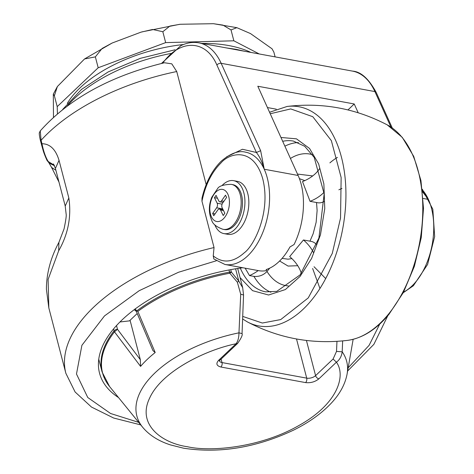 <?xml version="1.0" encoding="UTF-8"?>
<svg xmlns="http://www.w3.org/2000/svg" width="474" height="474" viewBox="0 0 474 474"><rect width="100%" height="100%" fill="white"/><g stroke="black" fill="none" stroke-linecap="round" stroke-linejoin="round"><path stroke-width="0.71" d="M57.425 113.742L57.206 106.644L54.374 95.766L57.378 86.541L84.544 58.954L95.357 56.874L102.106 48.467L112.131 43.033L140.979 32.161L152.598 29.477L162.831 31.728L169.864 26.076L180.233 24.263L213.46 23.7L222.958 25.116L231.016 29.921L236.846 27.67L250.509 33.583L272.023 48.786L273.877 52.146L272.023 48.786M67.296 103.356A109.269 55.458 -14.6 0 1 183.539 44.509M201.835 43.401A109.269 55.458 -14.6 0 1 228.818 45.569A109.269 55.458 -14.6 0 1 250.876 52.418M57.206 106.644L98.189 67.758L165.663 42.607L233.854 40.8L259.225 53.953M95.357 56.874L98.189 67.758M162.831 31.728L165.663 42.607M231.016 29.921L233.854 40.8M273.877 52.146L275.11 56.874M53.473 117.22L53.313 94.13L54.374 95.766M297.488 174.065L312.71 175.925M297.743 265.707L288.074 266.074L279.63 260.996M324.364 201.361A6.523 3.828 -20.9 0 1 317.87 202.759L310.055 201.326L302.513 181.578A26.094 15.304 159.1 0 0 319.429 168.803M280.952 137.472L296.457 138.835L309.54 148.451L318.641 163.88L323.878 183.948L324.755 208.655L320.442 234.903L311.602 258.472L300.054 276.455L285.36 289.567L268.586 295.012L252.565 290.669L240.057 277.604M269.747 268.142L266.986 271.472C263.396 275.222 259.041 276.857 253.922 276.378L249.508 275.566A26.094 15.304 -20.9 0 0 258.188 270.577M301.292 273.439A26.094 14.664 39.6 0 0 289.679 256.588L303.443 239.968L311.258 241.402A6.523 3.668 -140.4 0 1 316.727 244.714M324.056 192.266A26.094 15.304 -20.9 0 1 310.055 201.326M303.443 239.968A26.094 14.664 -140.4 0 1 313.533 252.719M245.147 268.177L249.508 275.566M342.649 340.925L342.198 351.821C341.564 356.401 339.639 359.867 336.416 362.207C345.961 375.177 338.507 403.392 299.141 425.379C260.398 447.711 210.462 452.06 187.449 446.733C162.499 443.243 136.453 424.923 149.725 397.905C161.96 370.929 206.741 349.575 236.088 343.763C237.96 341.173 238.92 337.529 238.973 332.837L240.715 294.23L243.553 294.988L242.676 287.665L238.795 281.118L231.371 272.094L229.807 273.214A3.265 0.379 -100.7 0 0 229.552 272.129A130.469 66.218 165.4 0 0 136.719 310.914L135.422 309.267M116.515 325.561L117.487 329.288A3.265 1.653 -14.6 0 0 114.05 330.858A130.948 66.461 -14.6 0 0 102.106 372.019L109.583 386.547A130.735 66.354 -14.6 0 1 114.489 331.847L117.487 329.288L140.34 359.701L140.577 366.396L114.489 331.847A3.265 2.34 -141.9 0 1 114.05 330.858L113.553 328.95M140.34 359.701L130.072 320.294M240.715 294.23L237.361 282.214L229.807 273.214A130.255 66.111 165.4 0 0 137.845 311.4L155.194 352.526L152.972 350.653L135.191 308.77M137.845 311.4L136.719 310.914M237.361 282.214L238.795 281.118L235.59 268.805M306.429 340.468L315.583 375.627L333.098 359.008L336.516 351.406L342.198 351.821A108.41 55.025 -14.6 0 1 347.098 374.027C345.131 384.307 339.852 394.03 331.249 403.184C321.591 413.464 309.036 422.441 293.584 430.114C256.256 447.657 219.581 453.689 183.557 448.197L170.504 444.92C158.636 441.122 149.357 435.245 142.668 427.275A108.41 55.025 -14.6 0 1 238.973 332.837L242.054 333.589L243.553 294.976M219.367 360.744L220.108 360.027A3.265 2.068 -133.5 0 1 218.573 360.382L236.088 343.763L237.622 343.407C241.313 338.086 242.789 334.81 242.054 333.589M333.098 359.008L336.416 362.207L318.901 378.827C315.091 381.878 310.66 383.134 305.594 382.595L220.902 367.024C216.535 365.827 215.759 363.611 218.573 360.382M155.194 352.526A114.163 57.941 165.4 0 0 140.577 366.396M201.971 201.225C205.366 184.901 211.7 172.151 220.973 162.967C229.333 152.788 253.78 146.383 262.845 179.202C271.087 212.808 253.649 246.142 244.353 252.719C233.249 262.59 222.875 263.651 213.241 255.895L214.041 247.558L201.971 201.225L201.989 198.156C205.686 182.478 212.139 170.125 221.334 161.083C230.554 153.298 238.641 150.335 245.591 152.184A57.081 33.293 -79.6 0 1 264.243 169.236C262.454 162.535 259.835 156.947 256.393 152.468L260.653 150.714L221.157 63.303A68.499 39.946 -79.6 0 0 198.772 42.838C192.782 41.789 186.78 42.755 180.766 45.735L161.45 63.475M206.184 184.593L176.737 71.538A166.35 84.425 165.4 0 0 41.078 140.298L40.675 141.448C40.266 140.209 38.75 133.23 39.466 132.524L40.266 130.889L41.078 140.298L41.973 143.735C50.007 143.829 55.695 149.357 59.031 160.325L68.837 197.966C71.556 216.446 68.179 234.055 58.687 250.787L48.099 279.464L48.822 307.899L46.411 289.187C46.476 273.397 50.641 257.779 58.918 242.338L58.687 250.787M176.737 71.538L171.789 63.848L164.437 62.758C110.507 75.929 69.115 98.639 40.272 130.889M231.626 184.439A22.835 13.313 100.4 0 1 232.106 184.546A22.835 13.313 100.4 0 1 238.795 190.726A22.835 13.313 100.4 0 1 232.408 225.926A22.835 13.313 100.4 0 1 223.858 229.422A22.835 13.313 100.4 0 1 223.367 229.351M211.528 216.991A16.312 9.51 100.4 0 1 214.106 194.18A16.312 9.51 100.4 0 1 227.733 193.907A16.312 9.51 100.4 0 1 225.162 216.719A16.312 9.51 100.4 0 1 211.528 216.991M223.888 233.593L227.798 234.31A26.911 15.695 -79.6 0 0 238.505 230.281A26.911 15.695 -79.6 0 0 248.838 201.758A26.911 15.695 -79.6 0 0 237.527 181.376L233.617 180.659A26.911 15.695 100.4 0 1 244.928 201.041A26.911 15.695 100.4 0 1 234.6 229.564A26.911 15.695 100.4 0 1 223.888 233.593A26.911 15.695 100.4 0 1 214.763 224.777M221.956 185.648A26.911 15.695 100.4 0 1 222.91 184.688A26.911 15.695 100.4 0 1 233.617 180.659M118.565 397.603A133.733 67.871 -14.6 0 1 99.546 373.222A133.733 67.871 -14.6 0 1 242.783 267.739M231.792 184.469L232.882 184.67A22.835 13.313 100.4 0 1 242.481 201.965A22.835 13.313 100.4 0 1 233.712 226.163A22.835 13.313 100.4 0 1 224.623 229.582L223.538 229.38M223.888 201.296L221.512 200.858A3.265 1.902 100.4 0 1 221.115 201.326A3.265 1.902 100.4 0 1 219.812 201.811A3.265 1.902 100.4 0 1 218.787 200.911L216.061 195.371L214.444 197.676L217.471 198.233M213.241 255.895L213.851 258.964L224.943 264.462A57.081 33.293 -79.6 0 0 247.665 255.919A57.081 33.293 -79.6 0 0 264.243 169.236L260.653 150.714M422.47 190.72L428.413 199.424A57.081 33.293 100.4 0 1 411.835 286.1A57.081 33.293 100.4 0 1 403.575 292.114M40.669 141.448L41.629 145.056L41.973 143.735C43.531 151.407 45.623 157.338 48.235 161.527L54.255 165.225M226.649 156.799L242.445 149.269L256.393 152.468L216.896 65.062C206.095 39.502 180.019 38.661 162.623 63.32M224.943 264.462L258.822 270.69A57.081 33.293 -79.6 0 0 266.625 270.571L266.157 269.546A57.081 33.293 -79.6 0 0 289.94 246.978L294.064 244.537A57.081 33.293 -79.6 0 0 298.122 175.469L257.809 86.244L354.22 103.972L358.196 112.765M54.492 165.728L49.219 163.145L46.985 160.36C43.152 151.621 43.454 151.348 41.57 144.89M46.802 159.88L48.235 161.527M266.625 270.571L266.341 269.487M347.952 109.927L354.22 103.972M119.952 321.97L129.455 320.874L137.205 313.521M48.97 162.908L51.607 167.464L55.896 170.273M276.289 109.186L267.437 107.557M134.225 309.682L136.299 311.377M221.512 200.858L225.494 195.181L226.602 197.433L222.614 203.115A3.265 1.902 100.4 0 0 222.099 207.677L224.824 213.217L223.201 215.528L220.481 209.982L223.509 210.539M215.042 213.898L212.66 213.466L213.768 215.717L217.756 210.035A3.265 1.902 100.4 0 1 219.45 209.081A3.265 1.902 100.4 0 1 220.481 209.982M212.66 213.466L216.648 207.784L222.703 208.898M222.093 204.128L217.163 203.222A3.265 1.902 100.4 0 1 216.648 207.784M217.163 203.222L214.444 197.676M291.889 258.614L288.062 259.189L282.077 258.383M316.531 202.517L317.118 210.497L316.134 222.312L313.124 233.83L309.955 241.165M299.432 178.668L304.806 180.618M338.88 189.825A40.77 23.777 100.4 0 1 341.95 188.486M329.898 162.872A76.652 44.704 100.4 0 1 337.423 157.421M387.975 314.789A111.42 64.979 -79.6 0 0 422.79 208.05A111.42 64.979 -79.6 0 0 387.222 124.869L402.278 137.365L413.731 156.402L420.948 180.6L423.507 208.287L421.268 237.539L414.394 266.293L403.362 292.511L388.935 314.363C376.255 329.566 362.48 338.24 347.602 340.373A111.42 64.979 -79.6 0 0 379.976 323.387A111.42 64.979 -79.6 0 0 387.975 314.789M269.558 112.255L287.108 106.46A111.42 64.979 100.4 0 1 344.74 174.651A111.42 64.979 100.4 0 1 311.128 300.658A111.42 64.979 100.4 0 1 303.129 309.255A111.42 64.979 100.4 0 1 247.481 321.964C278.961 338.4 312.33 344.539 347.602 340.373M270.233 113.754L290.734 108.919L312.787 116.705L331.356 140.648L341.144 177.525L340.533 218.04L332.274 253.424L308.248 297.909L280.732 319.571L262.329 323.031L242.783 316.431M290.438 158.47A66.864 38.998 100.4 0 1 312.467 154.69M298.43 142.573A76.652 44.704 -79.6 0 0 284.88 146.17M282.682 141.299A76.652 44.704 100.4 0 1 293.43 141.08L304.705 146.282L314.221 157.427L324.163 193.884L318.907 238.055L300.149 274.855L276.763 291.38L265.707 291.854A76.652 44.704 100.4 0 1 240.277 268.088M288.34 285.911A66.864 38.998 100.4 0 1 266.986 271.472M253.922 276.378A76.652 44.704 -79.6 0 0 270.909 292.239M336.961 341.369L336.516 351.406M318.901 378.827A3.265 2.068 46.5 0 1 315.583 375.627A6.523 3.312 -14.6 0 1 306.714 378.139L296.511 338.975M221.115 359.073L222.022 362.569L306.714 378.139A3.265 1.902 100.4 0 1 305.594 382.595M220.902 367.024A3.265 1.902 100.4 0 0 222.022 362.569A6.523 3.312 -14.6 0 1 219.421 360.898M230.737 269.647L231.371 272.094A3.265 1.653 165.4 0 0 229.552 272.129L228.995 269.973M422.375 189.884A57.081 33.293 100.4 0 1 428.413 199.424L423.164 198.458M171.09 53.438A120.674 61.247 165.4 0 0 74.388 98.515A120.674 61.247 165.4 0 0 67.403 105.832M48.822 307.899L65.856 373.281A166.35 84.425 -14.6 0 1 214.041 247.558M379.757 324.056L369.098 345.35L348.189 367.777M138.669 422.352L110.584 413.5L87.761 397.496L76.486 374.022L81.901 345.309L104.481 315.939L139.19 290.692L178.502 272.26L216.227 260.807M68.837 197.966L65.222 206.06M59.031 160.325L55.411 168.412L65.205 206.006M298.122 175.469L264.243 169.236M422.607 191.911L428.413 199.424M352.52 71.112A68.499 39.946 100.4 0 1 374.904 91.577A3.265 2.026 -24.3 0 1 376.22 92.466C368.784 78.767 360.886 71.651 352.52 71.112L198.772 42.838M216.896 65.062A3.265 2.026 -24.3 0 1 221.157 63.303L374.904 91.577L390.949 127.091M53.313 94.13L57.378 86.541M84.544 58.954L112.131 43.039M141.898 31.894L179.539 24.34M213.46 23.7L236.846 27.67M325.697 278.558L314.037 266.726M312.627 268.485L319.944 288.482M287.108 106.46C322.373 102.295 355.743 108.433 387.222 124.869M242.682 319.008L247.481 321.964M347.098 374.027L353.148 339.313M242.647 287.546L237.681 268.474M220.108 360.027L237.622 343.407M142.668 427.275L109.583 386.547M102.106 372.019L98.764 359.191M403.261 292.713L413.369 285.751L427.589 264.474L434.658 236.597L432.827 209.23L422.293 189.209M226.371 47.915L236.076 49.332L245.153 51.37M223.858 229.422L222.875 229.274C216.428 226.928 212.713 223.959 211.736 220.363C208.56 213.016 208.578 205.307 211.789 197.231L217.542 188.711C218.929 186.057 223.461 184.593 231.14 184.333L232.106 184.546M65.856 373.281L75.105 391.986L91.476 407.048L113.689 418.038L140.737 424.894M347.626 371.006L373.879 344.343L387.809 315.696M65.216 206.054L66.135 214.076C66.514 215.552 65.809 220.511 64.037 228.96L58.918 242.338M53.432 163.939L55.411 168.412M392.276 128.004L376.22 92.466M62.704 109.417L81.51 89.408L108.149 71.941L140.31 58.343L175.155 49.758M51.607 167.464L58.972 182.081M219.812 201.811L223.106 202.416M219.45 209.081L223.124 209.757"/></g></svg>
